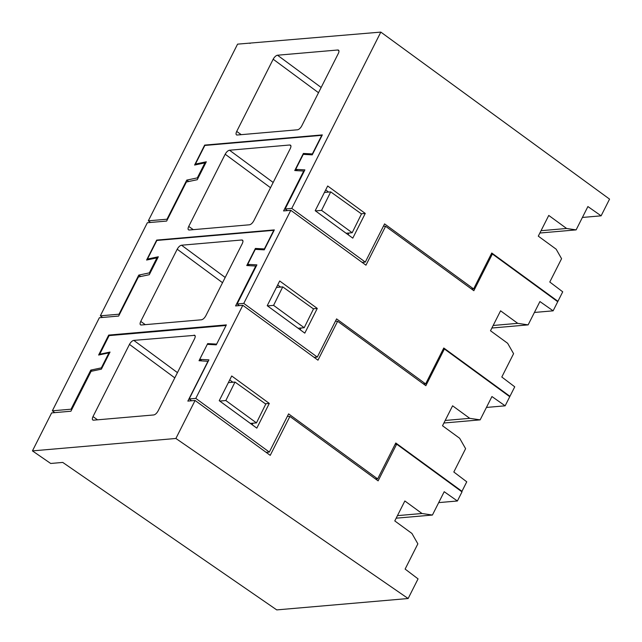 <?xml version="1.0" encoding="UTF-8"?>
<svg xmlns="http://www.w3.org/2000/svg" width="642" height="642" viewBox="0 0 642 642"><rect width="100%" height="100%" fill="white"/><g stroke="black" fill="none" stroke-linecap="round" stroke-linejoin="round"><path stroke-width="0.96" d="M287.383 416.313L289.887 416.449L378.114 480.866L396.66 444.152L462.007 491.876L457.401 500.993L444.2 491.716L432.419 515.044L422.011 513.504L404.853 500.977L394.782 520.927L411.931 533.454L417.862 543.846L405.118 569.077L418.054 578.883L408.143 598.521L276.75 609.9L62.747 462.425L50.694 463.468L32.445 450.893L51.633 412.902L70.925 411.225L91.076 371.333L101.388 369.166L110.031 352.065L99.711 354.232L109.116 335.614L226.048 325.486L216.643 344.112L207.671 343.606L199.028 360.708L208.177 361.334M32.445 450.893L175.892 438.47L195.08 400.472L270.234 455.347L289.887 416.449M208 361.205L187.849 401.098L195.08 400.472M195.192 335.999L194.069 335.156C195.417 335.26 195.585 336.456 194.558 338.751L158.093 410.944C156.784 413.263 155.34 414.604 153.767 414.949L93.491 420.173C92.143 420.069 91.983 418.873 93.002 416.586L129.467 344.393C130.783 342.066 132.22 340.733 133.801 340.38L194.807 335.341M92.777 420.004L93.491 420.173M99.711 354.232L100.321 354.681M408.143 598.521L175.892 438.47M208.794 344.433L207.671 343.606M396.66 444.152L395.135 444.288M438.695 502.614L457.401 500.993M432.419 515.044L396.162 518.182M422.011 513.504L397.454 515.63M228.359 382.624L234.996 382.054L265.764 404.091L256.455 422.893L250.38 423.423M219.765 401.065L225.84 400.544L256.455 422.893M234.996 382.054L225.84 400.544M100.337 315.824L119.019 314.211L138.768 275.105L149.345 272.882L156.921 257.875L146.609 260.042L156.688 240.092L274.335 229.9L264.255 249.85L255.283 249.361L247.708 264.368L256.904 264.873L237.147 303.971L243.775 303.401L290.802 210.311L283.571 210.937L303.722 171.037L294.75 170.547L303.385 153.446L312.357 153.944L321.762 135.326L204.838 145.453L195.433 164.071L206.315 161.784L197.255 179.72L186.381 181.999L166.647 221.065L147.355 222.734L100.337 315.824L102.559 317.453M188.724 226.417C187.705 228.713 187.865 229.908 189.213 230.013L249.481 224.788C251.062 224.443 252.499 223.103 253.815 220.784L290.28 148.583C291.308 146.296 291.139 145.1 289.791 144.996L229.523 150.22C227.942 150.565 226.498 151.905 225.19 154.224L188.724 226.417L193.274 229.659M188.491 229.844L189.213 230.013M290.914 145.838L289.791 144.996L290.529 145.18M303.722 171.037L304.147 171.35M383.435 226.169L385.609 226.289L473.836 290.706L492.382 253.991L491.21 254.096M304.749 154.441L303.385 153.446M492.382 253.991L557.729 301.708L553.123 310.832L539.922 301.547L528.133 324.876L491.884 328.022M195.433 164.071L196.283 164.689M119.019 314.211L119.436 314.516M138.768 275.105L140.694 276.509M149.345 272.882L149.963 273.34M156.921 257.875L157.547 258.333M156.688 240.092L157.13 240.421M314.115 357.361L317.3 357.08L336.593 318.897L425.638 383.908L443.774 348.004L509.941 396.323L509.307 396.379M247.708 264.368L249.521 265.684M425.638 383.908L423.222 383.78M237.147 303.971L239.37 305.6M300.167 329.747L301.058 327.998M277.697 284.952L280.594 287.062M243.775 303.401L317.3 357.08M290.802 210.311L365.956 265.186L385.609 226.289M509.941 396.323L514.74 386.821L501.803 377.014L513.584 353.686L507.653 343.293L490.496 330.766L500.575 310.816L517.733 323.343L528.133 324.876M317.276 308.433L304.798 333.134L267.224 305.696L279.695 280.995L317.276 308.433L313.304 308.778M517.733 323.343L493.176 325.47M553.123 310.832L534.417 312.453M324.435 192.431L330.71 191.886L361.486 213.93L352.177 232.733L321.562 210.375L315.495 210.905M346.11 233.255L352.177 232.733M330.71 191.886L321.562 210.375M52.347 410.816L71.037 409.203L90.787 370.097L101.356 367.874L108.939 352.867L98.627 355.034L108.699 335.084L226.353 324.892L216.274 344.842L207.302 344.353L199.726 359.36L208.915 359.865L189.165 398.963L195.794 398.393L242.82 305.303L235.59 305.929L255.741 266.029L246.769 265.539L255.404 248.438L264.376 248.935L273.781 230.317L156.857 240.445L147.451 259.063L158.325 256.776L149.273 274.712L138.391 276.991L118.658 316.057L99.374 317.726L52.347 410.816L54.819 412.621M140.742 321.409C139.715 323.704 139.884 324.9 141.232 325.004L201.5 319.78C203.073 319.427 204.517 318.095 205.833 315.768L242.299 243.575C243.318 241.288 243.157 240.092 241.809 239.988L181.534 245.212C179.961 245.557 178.516 246.897 177.208 249.216L140.742 321.409L145.293 324.651M140.51 324.836L141.232 325.004M242.925 240.83L241.809 239.988L242.548 240.164M255.741 266.029L256.158 266.342M335.445 321.161L337.628 321.281L425.847 385.698L444.392 348.983L443.229 349.087M256.776 249.441L255.404 248.438M444.392 348.983L509.748 396.7L505.142 405.824L491.941 396.539L480.152 419.868L443.903 423.014M147.451 259.063L148.31 259.689M71.037 409.203L71.703 409.684M90.787 370.097L92.167 371.1M101.356 367.874L101.861 368.243M108.939 352.867L109.437 353.236M108.699 335.084L109.397 335.589M266.133 452.353L269.319 452.072L288.611 413.881L377.648 478.9L395.785 442.996L461.959 491.315L461.317 491.371M199.726 359.36L201.781 360.86M377.648 478.9L375.233 478.772M189.165 398.963L191.637 400.768M252.186 424.739L252.964 423.198M229.716 379.944L232.853 382.239M195.794 398.393L269.319 452.072M242.82 305.303L317.975 360.178L337.628 321.281M461.959 491.315L466.758 481.813L453.822 472.006L465.602 448.678L459.672 438.285L442.515 425.758L452.594 405.808L469.743 418.335L480.152 419.868M269.295 403.425L256.816 428.126L219.235 400.688L231.714 375.987L269.295 403.425L265.315 403.77M469.743 418.335L445.187 420.462M505.142 405.824L486.435 407.437M276.453 287.423L282.729 286.878L313.505 308.922L304.196 327.725L273.58 305.367L267.497 305.897M298.113 328.247L304.196 327.725M282.729 286.878L273.58 305.367M277.505 55.22A4.494 1.902 -53.5 0 0 273.179 59.224L236.705 131.425A4.494 1.926 -54.6 0 0 236.489 134.852A4.494 1.926 -54.6 0 0 237.203 135.013L297.471 129.788A4.494 1.998 -54.2 0 0 301.804 125.784L338.27 53.591A4.494 1.974 -53.1 0 0 338.527 50.18A4.494 1.974 -53.1 0 0 337.78 49.996L277.505 55.22L321.152 87.464M186.758 180.105L167 219.211L148.318 220.832L237.572 44.146L380.826 32.1L291.765 208.401L285.136 208.979L304.886 169.873L295.689 169.368L303.273 154.361L312.245 154.858L322.324 134.908L204.67 145.1L194.598 165.05L204.91 162.883L197.327 177.89L186.758 180.105L188.684 181.517M204.67 145.1L205.127 145.429M471.196 288.78L473.619 288.916L491.756 253.012L557.93 301.323L557.28 301.379M295.689 169.368L297.511 170.7M362.096 262.361L365.29 262.088L384.574 223.898L473.619 288.916M285.136 208.979L287.367 210.608M348.157 234.755L349.039 233.006M325.687 189.952L328.584 192.07M291.765 208.401L365.29 262.088M557.93 301.323L562.721 291.821L549.785 282.015L561.573 258.686L556.149 249.184L538.293 236.152L548.758 215.439L566.613 228.48L576.123 229.884L539.874 233.022M380.826 32.1L609.555 199.116L601.113 215.832L587.903 206.555L576.123 229.884M365.258 213.441L352.787 238.134L315.206 210.696L327.685 185.995L365.258 213.441L361.277 213.786M249.626 43.102L250.067 43.423M150.549 222.461L148.318 220.832M167 219.211L167.426 219.516M197.953 178.34L197.327 177.89M204.91 162.883L205.528 163.333M566.613 228.48L541.054 230.695M601.113 215.832L582.398 217.453M97.552 419.82L93.002 416.586M174.801 377.873L129.467 344.393M177.449 372.625L133.801 340.38M270.515 187.713L225.19 154.224M273.171 182.464L229.523 150.22M222.533 282.705L177.208 249.216M225.19 277.456L181.534 245.212M318.504 92.713L273.179 59.224M241.264 134.66L236.705 131.425M338.912 50.846L337.78 49.996"/></g></svg>
